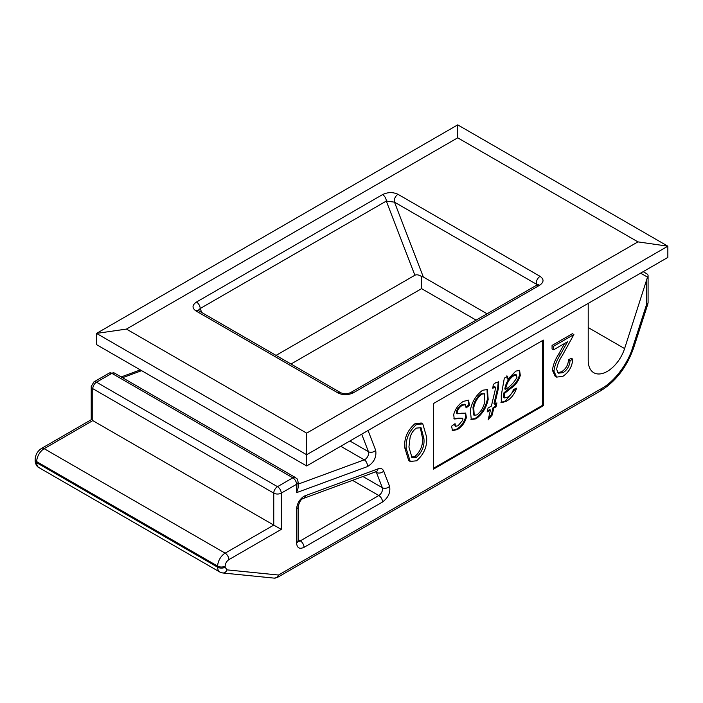 <?xml version="1.0" encoding="UTF-8"?>
<svg xmlns="http://www.w3.org/2000/svg" width="703" height="703" viewBox="0 0 703 703"><rect width="100%" height="100%" fill="white"/><g stroke="black" fill="none" stroke-linecap="round" stroke-linejoin="round"><path stroke-width="1.05" d="M640.6 273.151L647.516 277.14L624.598 348.583A26.969 15.571 -60 0 1 607.278 371.395A26.969 15.571 -60 0 1 593.798 372.731A26.969 15.571 -60 0 1 588.209 360.384L588.209 303.397M410.218 461.449L408.724 460.588L404.743 447.732C403.997 438.321 407.441 430.289 415.069 423.628L421.282 422.995L422.784 423.856L426.563 436.862C427.45 446.159 424.12 454.138 416.563 460.799L410.218 461.449L406.237 448.593C405.49 439.182 408.935 431.15 416.563 424.489L422.784 423.856M557.699 372.643L561.618 371.782C565.827 368.961 568.138 364.971 568.551 359.813L571.24 358.266L572.734 359.128C572.242 366.421 568.991 372.142 562.98 376.272L556.653 377.116L553.946 371.219L552.444 370.358C553.05 365.077 555.062 359.787 558.498 354.47L564.579 343.459M556.653 377.116L555.159 376.254L552.444 370.358M553.946 371.219C554.544 365.947 556.556 360.648 559.992 355.331L567.479 341.79L553.56 349.83L552.066 348.96L552.066 345.419L572.391 333.688L573.885 334.549L562.286 355.542C559.228 360.138 557.347 364.752 556.627 369.391L558.367 373.161L563.121 372.652L561.618 371.782M433.408 469.191L433.408 403.566L543.34 340.094L543.34 405.719L433.408 469.191M277.413 577.444L274.24 578.13A5.29 4.174 -84.3 0 0 278.511 575.028A5.29 3.049 60 0 1 277.413 577.444L600.801 390.745A5.29 3.049 -120 0 0 601.9 388.32L278.511 575.028L226.99 569.869A5.29 4.174 95.7 0 1 222.728 572.971L219.863 572.057L38.893 467.574C37.338 467.231 35.106 463.69 35.15 460.57A5.29 3.049 180 0 0 36.697 462.732A10.571 6.107 120 0 0 38.893 467.574M601.9 388.32C614.167 381.764 627.761 363.864 632.472 348.055A5.29 1.494 17.9 0 0 633.763 347.519L647.832 304.083A5.29 1.494 -162.1 0 1 646.54 304.61L646.54 280.849M298.107 482.135A5.29 3.049 180 0 1 296.561 484.297A5.29 3.049 -120 0 0 292.826 477.82A5.29 3.049 120 0 1 295.471 477.557C296.631 479.024 297 477.117 298.107 482.135L298.107 487.944L296.561 492.654L296.561 484.297L281.235 493.146L281.235 529.412L273.757 525.097L225.145 553.164L44.175 448.681L92.787 420.614C90.766 419.454 90.766 419.454 92.787 420.614L273.757 525.097L273.757 493.146A5.29 3.049 180 0 0 281.235 493.146A5.29 3.049 60 0 0 277.492 486.669A5.29 3.049 120 0 0 273.757 493.146L92.787 388.662A5.29 3.049 180 0 1 91.232 386.509L91.232 419.726L41.53 448.417A5.29 3.049 60 0 1 44.175 448.681A10.571 6.107 -60 0 0 36.697 461.634A5.29 3.049 180 0 1 35.15 459.472L35.15 460.57M457.715 124.87L457.715 137.823L637.937 241.876L667.85 246.191L667.85 257.412L306.657 465.948L96.522 344.628L96.522 333.407L457.715 124.87L667.85 246.191L306.657 454.727L306.657 465.948M643.175 271.666L646.54 273.608A5.29 3.049 180 0 1 648.087 275.769A5.29 3.049 180 0 1 647.516 277.14M433.408 468.321L542.593 405.288L543.34 405.719M542.593 405.288L542.593 340.524M637.937 241.876L306.657 433.136L306.657 454.727L96.522 333.407L126.435 329.083L457.715 137.823M461.581 413.223L465.694 413.188L466.37 417.573C464.692 423.021 461.713 427.002 457.425 429.533L452.504 430.675L451.581 426.203L455.043 423.663L455.553 426.308L458.092 425.737L462.925 419.99L462.741 418.276L454.217 418.988L453.699 414.454C455.518 408.522 458.751 404.163 463.409 401.36L468.497 400.2L469.569 405.306L466.08 407.916L465.491 404.638L462.477 405.306C459.99 406.659 458.215 408.891 457.143 412.011L457.451 413.759L461.581 413.223M491.388 406.088L495.14 390.139L495.36 387.098L492.785 388.241L493.286 384.462L495.835 382.643L498.673 381.878L498.418 388.399L494.71 404.163L496.924 402.889L496.002 406.835L493.787 408.109L492.153 415.086L488.154 419.884L490.466 410.025L487.153 411.94L488.075 408.004L491.388 406.088M516.652 388.17C514.455 394.295 510.967 398.698 506.169 401.387L501.309 402.714L501.274 395.279L504.332 378.161L507.654 376.246L507.926 379.163L515.774 371.131L519.605 370.358L520.29 375.428C518.524 381.149 515.352 385.464 510.765 388.39L504.596 393.355L504.526 397.951L507.548 397.186C510.299 395.622 512.276 393.065 513.471 389.506L516.652 388.17M475.975 418.821L471.274 419.594L470.36 410.086C472.091 401.598 476.195 394.981 482.689 390.235L487.407 389.532L488.172 399.418C486.397 407.758 482.328 414.225 475.975 418.821L475.228 418.39L470.913 419.348M306.657 433.136L126.435 329.083M466.37 417.573L465.614 417.143C463.945 422.591 460.966 426.572 456.678 429.102L457.425 429.533M465.289 413.012L465.614 417.143M457.143 412.011L456.396 411.571L456.704 413.329L457.451 413.759M462.477 405.306L461.73 404.875C459.244 406.229 457.46 408.461 456.396 411.571M465.491 404.638L464.745 404.207L461.73 404.875M469.569 405.306L468.822 404.875L466.194 406.835M468.101 400.033L468.822 404.875M459.454 418.575L458.708 418.144L453.883 418.716M462.741 418.276L458.708 418.144M454.208 424.269L455.553 426.308M456.678 429.102L452.17 430.412M494.227 387.406L493.48 386.975L494.613 386.668L495.36 387.098M490.466 410.025L489.719 409.594L487.381 410.947M492.153 415.086L491.406 414.656L488.585 418.039M493.787 408.109L493.04 407.678L491.406 414.656M496.002 406.835L495.255 406.396L493.04 407.678M495.949 403.452L495.255 406.396M494.71 404.163L493.963 403.733L497.671 387.968L498.26 381.755M493.48 386.975L492.908 387.3M506.169 401.387L505.422 400.956L500.958 402.45M515.589 388.618L505.422 400.956M504.596 393.355L503.84 392.915L503.779 397.52L504.526 397.951M507.592 390.78L506.845 390.35L503.84 392.915M510.765 388.39L510.018 387.959L506.845 390.35M520.29 375.428L519.543 374.998C517.777 380.718 514.596 385.042 510.018 387.959M519.192 370.191L519.543 374.998M507.926 379.163L507.179 378.732L506.907 375.806M488.172 399.418L487.425 398.988C485.65 407.327 481.581 413.795 475.228 418.39M487.03 389.348L487.425 398.988M514.051 375.534L516.503 374.971L515.756 374.541L513.304 375.103C509.104 377.871 506.388 381.957 505.149 387.353L504.772 388.97L505.519 389.409L505.896 387.784C507.135 382.388 509.851 378.302 514.051 375.534L513.304 375.103M474.226 415.288L473.479 414.858L472.996 407.459C474.086 401.703 476.757 397.133 481.01 393.742L484.402 393.768L484.85 401.325C483.778 407.002 481.124 411.519 476.898 414.884L474.226 415.288L473.743 407.889C474.833 402.134 477.504 397.564 481.757 394.172L484.402 393.768M350.859 392.441L350.859 392.441A5.29 3.049 60 0 1 353.504 392.705L539.596 285.26A5.29 3.049 -120 0 0 536.96 285.005A5.29 3.049 -120 0 0 536.951 285.005L350.859 392.441C347.607 394.067 344.224 394.163 340.709 392.722L340.709 392.722A5.29 3.049 120 0 0 338.064 392.986C343.082 395.332 348.222 395.244 353.504 392.705M198.158 310.366L200.197 308.52A5.29 3.049 -120 0 0 196.462 302.044C192.068 305.084 191.91 308.055 195.979 310.954L338.064 392.986M201.726 312.484L200.197 308.52L386.299 201.076A5.29 3.049 -120 0 0 382.564 194.599L196.462 302.044M276.051 355.393L414.875 275.242L386.299 201.076L394.48 202.148A5.29 3.049 -60 0 1 397.995 194.318C392.986 191.972 387.836 192.06 382.564 194.599M487.082 313.802L423.32 276.991L394.48 202.148L537.356 284.75M505.149 387.353L505.896 387.784M516.503 374.971L516.933 377.493C514.034 382.529 510.229 386.501 505.519 389.409M481.01 393.742L481.757 394.172M472.996 407.459L473.743 407.889M414.875 275.242C416.659 274.381 418.9 274.82 421.58 276.543L421.58 288.643L291.007 364.031M423.32 276.991L421.58 276.543M421.58 288.643L476.116 320.129M563.121 372.652C567.321 369.822 569.632 365.832 570.054 360.674L568.551 359.813M553.56 349.83L553.56 346.28L552.066 345.419M553.56 346.28L573.885 334.549M570.054 360.674L572.734 359.128M423.883 438.426L421.044 427.74L416.475 428.083C413.241 430.289 411.106 433.505 410.06 437.723L408.926 447.055L412.011 457.679L416.475 457.31C422.239 451.897 424.709 445.597 423.883 438.426L422.389 437.556L420.227 427.406M416.563 424.489L415.069 423.628M406.237 448.593L404.743 447.732M416.475 457.31L414.981 456.449C420.746 451.036 423.215 444.735 422.389 437.556M411.29 457.126L414.981 456.449M296.561 509.139C297.026 503.656 299.522 499.332 304.039 496.186L378.012 468.857C380.754 467.943 382.652 468.699 383.697 471.107L389.576 486.362C390.675 492.372 388.337 497.592 382.546 502.004L304.039 547.329C299.522 549.403 297.026 547.962 296.561 543.015L296.561 509.139A5.29 3.049 0 0 0 298.107 506.977C299.25 502.153 300.858 499.367 302.949 498.612L376.316 471.59L375.578 471.379M368.056 430.5L375.701 450.351C376.694 457.275 373.899 462.706 367.335 466.634L296.561 492.654M281.235 529.412L228.888 559.641C226.63 561.214 225.382 563.367 225.145 566.117L225.145 567.216L226.99 569.869M632.472 348.055L646.54 304.61A5.29 3.049 0 0 0 648.087 302.448L648.087 275.769M367.335 466.634A5.29 3.55 -110.2 0 0 364.268 459.841L298.107 484.156M375.701 450.351A5.29 3.91 158.9 0 1 368.451 451.704A5.29 3.049 -60 0 1 367.792 456.344A5.29 3.049 -60 0 1 364.268 459.841L340.753 446.264M361.694 434.173L368.451 451.704L349.892 440.983M588.209 327.563L624.598 348.583M225.145 567.216A5.29 3.049 180 0 1 217.666 567.216A10.571 6.107 120 0 0 219.863 572.057M225.145 566.117A5.29 3.049 180 0 1 217.666 566.117L217.666 567.216L36.697 462.732L36.697 461.634L217.666 566.117A10.571 6.107 -60 0 1 225.145 553.164A5.29 3.049 -120 0 1 228.888 559.641M292.826 477.82L277.492 486.669L96.522 382.195L111.856 373.337A5.29 3.049 -120 0 0 109.211 373.082L114.501 373.082A5.29 3.049 -60 0 0 111.856 373.337L292.826 477.82M382.546 502.004A5.29 3.049 -120 0 0 378.812 495.527L300.304 540.853A5.29 3.049 60 0 1 304.039 547.329M389.576 486.362A5.29 3.91 158.9 0 1 382.327 487.706A5.29 3.049 -60 0 1 378.812 495.527L352.493 480.334M383.697 471.107A5.29 3.91 158.9 0 1 376.448 472.46L382.327 487.706L362.915 476.502M378.012 468.857A5.29 3.55 69.8 0 1 376.096 471.66M375.982 471.695A5.29 3.049 -60 0 1 376.448 472.46L375.464 471.889M305.374 495.553A5.29 3.55 69.8 0 1 303.459 498.357M296.561 543.015A5.29 3.049 0 0 0 298.107 540.853L298.107 506.977M298.107 539.596L300.304 540.853A5.29 3.049 -60 0 1 298.134 541.31M92.787 420.614L92.787 388.662A5.29 3.049 -60 0 1 96.522 382.195A5.29 3.049 60 0 0 93.877 381.931L109.211 373.082M122.515 377.704L141.637 370.674M498.418 388.399L497.671 387.968M539.596 285.26C543.99 282.219 544.148 279.249 540.08 276.349L397.995 194.318M340.709 392.722L198.624 310.691A5.29 3.049 120 0 0 195.979 310.954M536.899 285.031L536.565 284.179A5.29 3.049 -60 0 1 540.08 276.349M559.992 355.331L558.498 354.47M600.801 390.745C616.03 381.219 627.014 366.808 633.763 347.519M274.24 578.13L222.728 572.971M297.659 541.117L298.213 541.653L298.107 540.853M140.319 369.91L121.188 376.94M647.832 304.083L648.087 302.448M93.877 381.931L91.232 386.509M35.15 459.472C35.431 454.727 37.567 451.036 41.53 448.417M295.471 477.557L114.501 373.082M536.951 285.005L537.883 284.267L537.857 285.436"/></g></svg>
